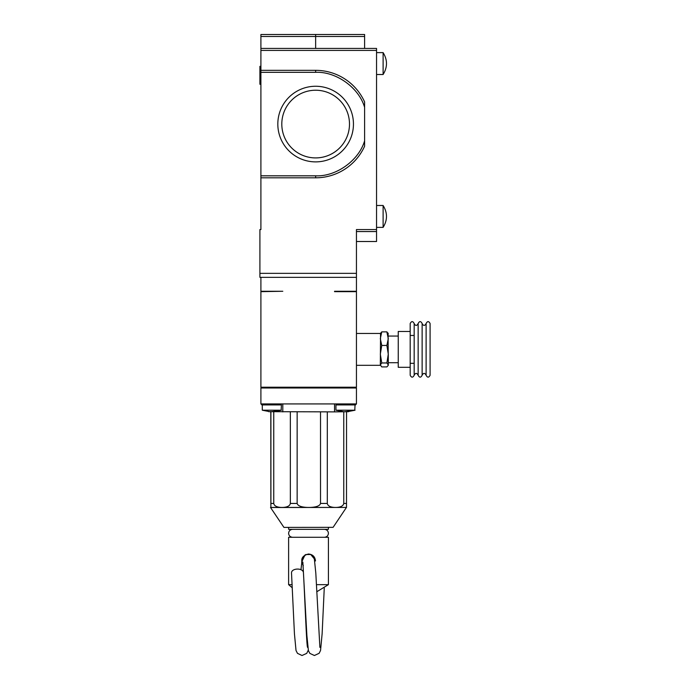 <?xml version="1.0" encoding="UTF-8"?>
<svg xmlns="http://www.w3.org/2000/svg" width="690" height="690" viewBox="0 0 690 690"><rect width="100%" height="100%" fill="white"/><g stroke="black" fill="none" stroke-linecap="round" stroke-linejoin="round"><path stroke-width="1.03" d="M283.935 527.393L333.098 527.341L346.44 507.435L270.54 507.512L283.935 527.393M308.49 507.435L346.44 507.435M307.55 647.375C306.532 645.736 304.842 597.411 303.453 572.942C303.453 567.534 290.87 567.93 291.525 573.304L294.44 633.817L296.027 650.515L297.476 653.344L302.004 655.5L306.731 653.37L308.283 650.17M260.906 291.266L282.797 291.266L260.906 291.663L260.906 277.337M364.605 48.429L364.605 34.5L260.906 34.5L260.906 229.563L259.906 229.563L259.906 277.337L356.445 277.337L356.445 291.266L334.547 291.266M281.805 124.071A33.836 33.836 0 0 0 332.563 153.378A33.836 33.836 0 0 0 332.563 94.763A33.836 33.836 0 0 0 281.805 124.071M383.114 74.511L383.114 52.613C387.608 59.909 387.608 67.206 383.114 74.511L376.55 74.511L383.114 74.511C387.608 67.206 387.608 59.909 383.114 52.613L376.55 52.613L383.114 52.613M376.55 205.482L383.114 205.482C387.608 212.779 387.608 220.076 383.114 227.372L383.114 205.482C387.608 212.779 387.608 220.076 383.114 227.372L376.55 227.372M356.445 291.266L356.445 387.211L260.906 387.211L260.906 291.663M356.445 231.555L376.55 231.555L376.55 241.509L356.445 241.509M356.445 291.663L334.547 291.663M364.605 34.5L364.605 35.294M260.906 70.328L315.64 70.328A53.742 53.742 0 0 1 364.605 101.922L364.605 107.321L364.605 101.922M364.605 146.22L364.605 140.82L364.605 146.22A53.742 53.742 0 0 1 315.64 177.813L260.906 177.813M277.82 124.071A37.821 37.821 0 0 0 334.547 156.82A37.821 37.821 0 0 0 334.547 91.322A37.821 37.821 0 0 0 277.82 124.071M315.64 70.328L315.64 72.321C336.09 71.346 358.904 87.656 364.605 107.321L364.605 145.564M259.906 273.352L356.445 273.352L356.445 277.337M356.445 273.352L356.445 229.563L376.55 229.563L376.55 231.555M260.906 48.429L376.55 48.429L376.55 50.422L260.906 50.422M376.55 229.563L376.55 50.422M260.906 84.258L259.906 84.258L259.906 66.344L260.906 66.344M356.445 365.312L380.328 365.312L380.552 333.089M422.133 375.248L422.133 323.515C420.805 321.005 419.477 321.005 418.149 323.515L418.149 375.265C419.477 377.775 420.805 377.775 422.133 375.265L422.133 375.248M426.11 375.248L426.11 375.265C427.438 377.775 428.766 377.775 430.094 375.265L430.094 323.515C428.766 321.005 427.438 321.005 426.11 323.515L426.11 375.248M410.188 375.265C411.516 377.775 412.844 377.775 414.173 375.265L414.173 323.515C412.844 321.005 411.516 321.005 410.188 323.515M410.188 375.248L410.188 323.532L410.188 375.248L410.188 331.476L398.242 331.476L398.242 367.296L410.188 367.296M388.073 333.089L388.289 362.724L398.242 362.724M388.289 333.839L386.874 331.864L388.289 338.652L386.874 345.44L388.289 354.203L388.289 365.312L386.874 366.916L381.751 366.916L380.328 364.941L381.751 362.966L380.328 354.203L381.751 345.44L380.328 338.652L381.751 331.864L380.328 333.839M388.289 354.203L386.874 362.966L388.289 364.941M386.874 331.864L381.751 331.864M386.874 345.44L381.751 345.44M381.751 362.966L386.874 362.966M354.056 403.926L355.048 404.927L354.781 410.3M355.048 404.927L335.944 404.927L335.944 410.205L355.048 410.205M344.155 411.809L336.349 410.3L344.155 411.809L354.643 410.3L346.837 411.809M334.547 403.926L356.445 403.926L356.445 388.004L260.906 388.004L260.906 403.926L334.547 403.926L334.547 411.887L268.634 411.663M280.407 403.926L281.408 404.927L281.14 410.3M281.408 404.927L262.295 404.927L262.295 410.205L281.408 410.205M270.506 411.809L262.7 410.3L270.506 411.809L280.994 410.3L273.197 411.809M308.516 507.435L270.54 507.512M346.544 411.887L346.501 507.435L270.86 507.435L270.808 411.887M307.55 507.435C301.28 507.176 297.813 505.856 297.149 503.45L290.343 503.45C289.878 505.856 287.411 507.176 282.96 507.435M334.624 507.435C330.208 507.176 327.767 505.856 327.302 503.45L320.522 503.45C319.858 505.856 316.391 507.176 310.12 507.435M346.544 503.45L343.758 503.45C343.292 505.856 340.851 507.176 336.435 507.435M281.14 507.435C276.681 507.176 274.223 505.856 273.749 503.45L270.903 503.45L270.86 507.435M262.295 405.323L260.906 403.926M282.797 403.926L282.797 411.887M356.445 403.926L355.048 405.323M348.717 411.663L334.547 411.887M273.749 411.887L273.749 503.45M290.343 503.45L290.343 411.887M297.149 503.45L297.149 411.887M320.522 503.45L320.522 411.887M327.302 503.45L327.302 411.887M343.758 503.45L343.758 411.887M270.903 503.45L270.903 411.887M288.61 527.384L288.61 529.325L328.414 529.325L328.414 527.341M316.425 584.654L328.414 584.654L328.414 537.286L288.61 537.286L288.61 584.654L292.137 584.654M303.289 565.584C300.124 559.512 301.866 555.657 308.516 554.01C312.743 554.415 315.071 556.735 315.477 560.97M304.963 554.976L301.642 562.143M364.605 36.492L315.64 36.492L315.64 34.5M315.64 48.429L315.64 36.492L260.906 36.492M260.906 72.321L315.64 72.321M315.64 177.813L315.64 175.821L260.906 175.821M364.605 140.82C358.904 160.485 336.09 176.795 315.64 175.821M270.86 411.456L270.86 411.887M346.492 411.887L346.492 411.456M292.586 529.325L292.603 529.325C290.162 529.575 288.834 530.903 288.61 533.31C288.834 535.716 290.162 537.036 292.586 537.286L292.586 537.286M324.438 529.325L324.438 529.325C326.87 529.575 328.19 530.903 328.414 533.31C328.19 535.716 326.87 537.036 324.438 537.286L324.438 537.286M324.257 588.147L322.135 633.661L320.548 650.472L319.108 653.327L314.399 655.5L309.853 653.387L308.413 650.67L306.877 635.481L302.85 562.1M319.884 647.367L315.804 573.019L314.329 558.857L310.733 554.493L305.739 554.544L302.203 558.978L300.978 569.733M356.445 333.468L380.328 333.468M422.133 375.265C423.453 372.755 424.781 372.755 426.11 375.265M426.11 323.515C424.781 326.025 423.453 326.025 422.133 323.515M414.173 375.265C415.492 372.755 416.82 372.755 418.149 375.265M418.149 323.515C416.82 326.025 415.492 326.025 414.173 323.515M410.188 363.32L414.173 363.32M410.188 335.461L414.173 335.461M388.289 336.056L398.242 336.056M335.944 404.927L336.936 403.926M262.295 404.927L263.295 403.926M328.414 584.654L316.762 591.77M292.293 587.82L288.61 584.654"/></g></svg>
